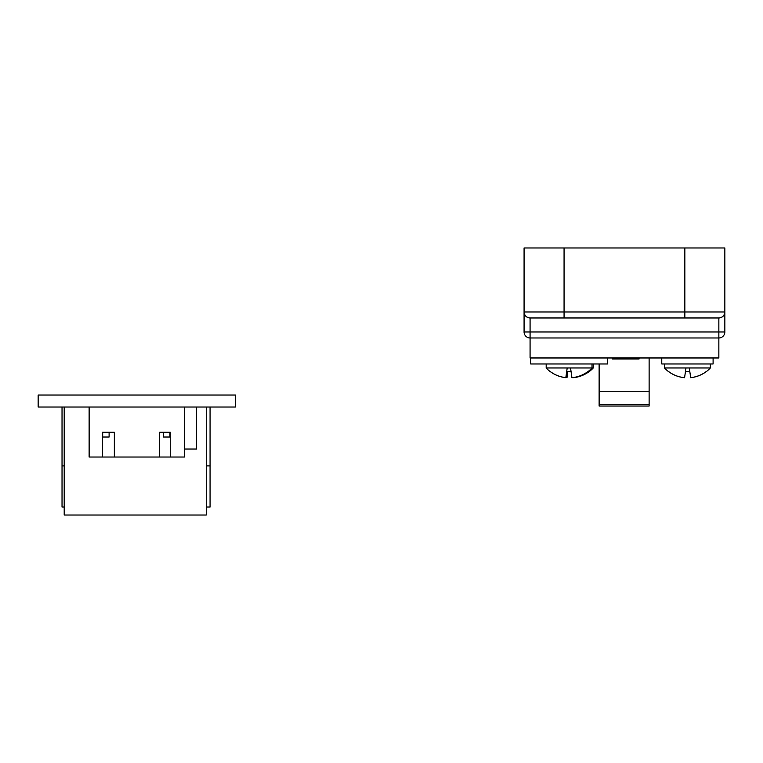 <?xml version="1.0" encoding="UTF-8"?>
<svg xmlns="http://www.w3.org/2000/svg" width="763" height="763" viewBox="0 0 763 763"><rect width="100%" height="100%" fill="white"/><g stroke="black" fill="none" stroke-linecap="round" stroke-linejoin="round"><path stroke-width="1.14" d="M639.07 357.971L639.07 358.972L612.336 358.972L612.336 357.971M588.702 371.905L588.702 371.905A31.226 30.93 180 0 1 573.08 377.695A31.226 30.921 180 0 0 588.702 371.905L588.712 371.991A31.254 31.254 0 0 0 593.242 367.976L546.184 367.976L546.184 363.97M546.184 367.976A31.254 31.254 0 0 0 550.237 371.638L550.257 371.533A31.235 30.93 180 0 0 565.831 377.628L566.69 371.543A27.306 27.048 180 0 0 571.058 371.581L571.916 377.675A31.235 30.93 180 0 0 587.539 371.839L587.548 371.943A31.254 31.254 0 0 0 592.021 367.976L592.021 363.97M710.343 367.976L710.343 363.97L710.343 367.976A31.254 31.254 0 0 1 706.271 371.657L706.252 371.552A31.235 30.93 180 0 1 690.668 377.637A31.235 30.94 180 0 1 690.591 377.628L690.601 377.695A31.216 30.911 180 0 0 706.185 371.648L706.195 371.715A31.254 31.254 0 0 0 710.343 367.976L664.516 367.976L664.516 363.97L664.516 367.976A31.254 31.254 0 0 0 668.884 371.877M593.242 367.976L593.242 363.97M607.52 357.971L607.52 363.97L530.686 363.97L530.686 357.971M713.1 357.971L713.1 363.97L661.759 363.97L661.759 357.971M684.85 247.975L724.85 247.975L724.85 331.972A5.999 5.999 0 0 1 718.851 337.971L718.851 357.971L530.075 357.971L530.075 337.971A5.999 5.999 0 0 1 524.076 331.972L524.076 311.972C524.458 315.596 526.451 317.589 530.075 317.971L530.075 331.972L718.851 331.972L718.851 317.971L530.075 317.971A5.999 5.999 0 0 1 524.076 311.972L524.076 247.975L564.067 247.975L564.067 311.972L684.85 311.972L684.85 247.975L564.067 247.975M718.851 317.971C722.466 317.589 724.469 315.596 724.85 311.972A5.999 5.999 0 0 1 718.851 317.971A5.999 5.999 0 0 0 724.85 311.972L684.85 311.972L684.85 317.971M718.851 337.971A5.999 5.999 0 0 0 724.85 331.972A5.999 5.999 0 0 1 718.851 337.971A5.999 5.999 0 0 0 724.85 331.972L718.851 331.972L718.851 337.971L530.075 337.971L530.075 331.972L524.076 331.972A5.999 5.999 0 0 0 530.075 337.971M565.85 377.504A31.226 30.921 180 0 0 566.995 377.647A31.226 30.93 180 0 1 565.85 377.504M571.086 371.762A27.411 27.144 180 0 1 567.834 371.657L566.995 377.637L567.834 371.619M690.668 377.637L689.819 371.552A27.315 27.048 180 0 1 685.441 371.581L684.592 377.675A31.235 30.93 180 0 1 668.97 371.819L668.97 371.858A31.216 30.911 180 0 0 684.506 377.714L684.506 377.704M668.97 371.819L668.96 371.924A31.254 31.254 0 0 1 664.516 367.976M689.313 367.976L690.677 377.675A31.216 30.911 180 0 0 706.261 371.581L706.252 371.552M668.97 371.858A31.216 30.911 180 0 0 684.583 377.714L685.947 367.976M570.552 367.976L571.926 377.714A31.216 30.911 180 0 0 587.539 371.877L587.539 371.839M550.257 371.533L550.247 371.571A31.216 30.911 180 0 0 565.831 377.675L567.195 367.976M649.122 357.971L649.122 406.03L599.127 406.03L599.127 363.97M649.122 404.333L599.127 404.333M169.968 432.259L169.968 437.027L163.54 437.027L163.54 432.259M109.109 432.259L109.109 437.027L102.681 437.027L102.681 432.259M235.462 407.022L38.15 407.022L38.15 395.024L235.462 395.024L235.462 407.022M102.519 457.027L114.345 457.027L114.345 432.259L102.519 432.259L102.519 457.027L89.128 457.027L89.128 407.022M184.436 407.022L184.436 457.027L170.254 457.027L170.254 432.259L159.677 432.259L159.677 457.027L170.254 457.027M64.206 407.022L64.206 515.025L206.268 515.025L206.268 407.022M64.206 465.888L62.032 465.888L62.032 407.022M206.268 465.888L210.063 465.888L210.063 407.022M62.032 465.888L62.032 507.023L64.206 507.023M206.268 507.023L210.063 507.023L210.063 465.888M159.677 457.027L114.345 457.027M184.436 449.026L196.606 449.026L196.606 407.022M524.076 311.972L564.067 311.972L564.067 317.971M649.122 391.257L599.127 391.257"/></g></svg>
